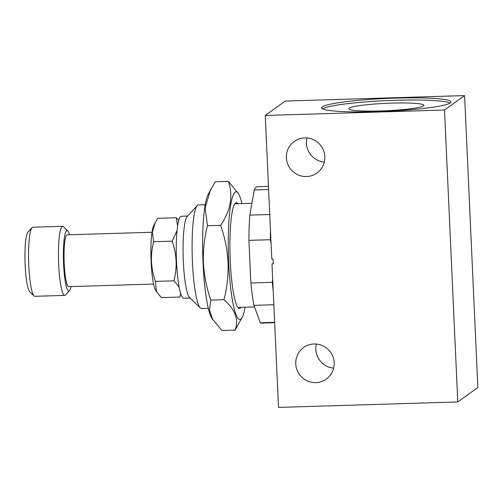 <?xml version="1.0" encoding="UTF-8"?>
<svg xmlns="http://www.w3.org/2000/svg" width="503" height="503" viewBox="0 0 503 503"><rect width="100%" height="100%" fill="white"/><g stroke="black" fill="none" stroke-linecap="round" stroke-linejoin="round"><path stroke-width="0.75" d="M254.512 306.912L238.46 307.396A51.822 7.727 -91.7 0 1 237.812 307.239M272.683 279.115L272.286 282.328A68.232 10.173 88.3 0 0 273.204 290.652M314.092 343.977A19.435 19.12 54.3 0 1 333.112 357.168A19.435 19.12 54.3 0 1 326.302 379.086A19.435 19.12 54.3 0 1 315.846 382.62A19.435 19.12 54.3 0 1 296.833 369.422A19.435 19.12 54.3 0 1 303.642 347.51A19.435 19.12 54.3 0 1 314.092 343.977M304.736 137.91A19.435 19.12 54.3 0 1 323.756 151.101A19.435 19.12 54.3 0 1 316.947 173.019A19.435 19.12 54.3 0 1 306.49 176.547A19.435 19.12 54.3 0 1 287.477 163.356A19.435 19.12 54.3 0 1 294.28 141.444A19.435 19.12 54.3 0 1 304.736 137.91M376.854 111.641A64.78 6.394 -2.6 0 0 450.977 101.946A64.78 6.394 -2.6 0 0 395.672 98.129A64.78 6.394 -2.6 0 0 321.549 107.824A64.78 6.394 -2.6 0 0 376.854 111.641M450.103 103.065A64.78 6.394 -2.6 0 0 395.773 100.279A64.78 6.394 -2.6 0 0 322.517 108.855M380.903 110.949A37.574 3.71 -2.6 0 0 423.897 105.328A37.574 3.71 -2.6 0 0 391.818 103.115A37.574 3.71 -2.6 0 0 348.83 108.736A37.574 3.71 -2.6 0 0 380.903 110.949M228.362 181.394L215.177 181.797L207.978 194.755A63.912 9.532 88.3 0 0 203.055 263.012A63.912 9.532 88.3 0 0 211.732 318.091L221.93 330.515L235.115 330.113C238.938 319.77 235.241 309.628 224.017 299.687C227.117 287.54 228.456 275.091 228.048 262.333C227.331 249.746 224.866 237.416 220.641 225.331C230.72 210.493 233.298 195.849 228.362 181.394L238.56 193.825A63.912 9.532 88.3 0 0 228.67 262.233A63.912 9.532 88.3 0 0 242.314 317.16A63.912 9.532 88.3 0 0 245.106 307.195M210.631 189.568L205.105 207.865L207.456 225.734C204.337 238.038 202.998 250.488 203.426 263.088C204.174 275.826 206.639 288.162 210.832 300.09L209.443 309.848L212.681 319.701M242.314 317.16L235.115 330.113M237.957 203.721A52.903 7.891 88.3 0 0 235.171 203.331A52.903 7.891 88.3 0 0 230.267 261.082A52.903 7.891 88.3 0 0 238.353 307.874A52.903 7.891 88.3 0 0 241.113 307.314M234.668 203.998A51.822 7.727 -91.7 0 1 235.31 203.797L251.921 203.294M187.581 216.051L181.212 216.246A41.026 6.118 88.3 0 0 176.503 261.535A41.026 6.118 88.3 0 0 183.708 298.26L190.077 298.072M205.186 204.715L198.383 204.922A51.822 7.727 88.3 0 0 197.239 205.551L187.135 216.535A41.026 6.118 88.3 0 0 183.331 261.327A41.026 6.118 88.3 0 0 189.606 297.613L200.357 307.962A51.822 7.727 88.3 0 0 201.54 308.521L208.343 308.314M197.239 205.551A51.822 7.727 88.3 0 0 192.435 262.126A51.822 7.727 88.3 0 0 200.357 307.962M177.578 225.954L176.264 217.73L157.741 218.296L153.698 225.602A33.682 5.024 88.3 0 0 151.107 261.573A33.682 5.024 88.3 0 0 155.679 290.602L161.344 297.613L179.867 297.047L180.615 293.287M155.32 222.439L152.371 232.191L153.622 241.723C151.963 248.287 151.246 254.927 151.472 261.648C151.875 268.445 153.189 275.028 155.421 281.384L156.414 291.841M179.143 287.056L173.95 280.819C175.597 274.342 176.314 267.703 176.1 260.9C175.717 254.185 174.396 247.602 172.145 241.163L177.031 230.456M69.489 234.769A30.23 4.508 88.3 0 0 67.729 230.846L63.428 226.708A34.55 5.149 88.3 0 0 62.636 226.337L32.758 227.243A34.55 5.149 88.3 0 0 31.997 227.664L27.954 232.059A30.23 4.508 88.3 0 0 25.15 265.062A30.23 4.508 88.3 0 0 29.771 291.803L34.072 295.94A34.55 5.149 88.3 0 0 34.858 296.311L64.736 295.399A34.55 5.149 88.3 0 0 65.503 294.984L69.546 290.589A30.23 4.508 88.3 0 0 71.068 286.565M31.997 227.664A34.55 5.149 88.3 0 0 28.79 265.383A34.55 5.149 88.3 0 0 34.072 295.94M62.636 226.337A34.55 5.149 88.3 0 0 58.669 264.471A34.55 5.149 88.3 0 0 64.736 295.399M67.729 230.846A30.23 4.508 88.3 0 0 63.567 263.893A30.23 4.508 88.3 0 0 69.546 290.589M152 232.26L67.169 234.838A25.911 3.861 88.3 0 0 64.195 263.44A25.911 3.861 88.3 0 0 68.741 286.641L153.578 284.057M176.264 217.73L178.735 220.213M155.421 281.384L173.95 280.819M153.622 241.723L172.145 241.163M241.949 203.596A63.912 9.532 88.3 0 0 238.56 193.825M210.832 300.09L224.017 299.687M207.456 225.734L220.641 225.331M324.303 162.073A19.435 19.12 54.3 0 1 307 137.973M333.659 368.139A19.435 19.12 54.3 0 1 316.362 344.046M278.505 407.399L271.991 263.861L273.267 263.824L273.047 258.963L271.771 259.001L265.251 115.47L444.52 110.012L457.774 401.941L278.505 407.399M265.251 115.47L285.32 101.059L464.596 95.601L477.85 387.53L457.774 401.941M464.596 95.601L444.52 110.012M270.482 230.638A68.232 10.173 88.3 0 0 270.356 239.711L271.035 242.892M268.47 186.374L257.215 186.714A68.232 10.173 88.3 0 0 254.267 189.933L268.615 189.499M269.746 214.511L249.84 215.114L254.267 189.933M249.84 215.114A68.232 10.173 88.3 0 0 248.916 240.359L270.356 239.711M272.286 282.328L250.852 282.982L248.916 240.359M250.852 282.982A68.232 10.173 88.3 0 0 253.94 305.346L273.846 304.736M274.644 322.348L260.303 322.781L253.94 305.346M260.303 322.781A68.232 10.173 88.3 0 0 261.365 323.121L274.663 322.712"/></g></svg>
